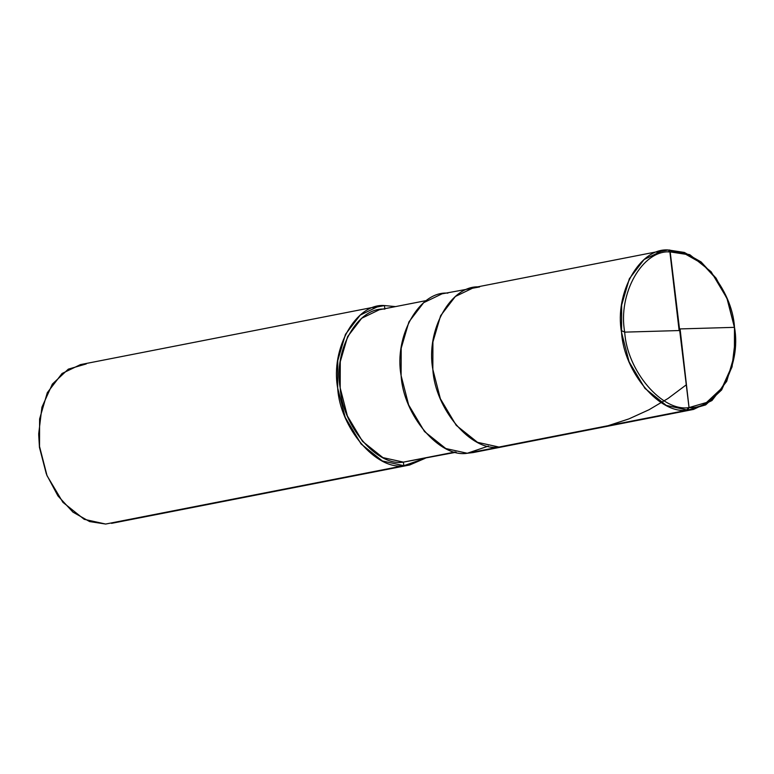 <?xml version="1.0" encoding="UTF-8"?>
<svg xmlns="http://www.w3.org/2000/svg" width="774" height="774" viewBox="0 0 774 774"><rect width="100%" height="100%" fill="white"/><g stroke="black" fill="none" stroke-linecap="round" stroke-linejoin="round"><path stroke-width="1.16" d="M735.29 339.641L732.069 366.837L721.639 389.941L705.685 404.889L687.709 410.114L498.978 447.053C471.482 451.842 435.104 409.156 432.84 369.43C425.516 329.927 451.242 284.551 479.609 286.931C451.242 284.551 425.516 329.927 432.84 369.43C435.104 409.156 471.482 451.842 498.978 447.053L687.709 410.114L689.024 407.579L670.187 251.898C696.919 247.245 732.291 288.75 734.497 327.373C741.608 365.773 716.608 409.881 689.024 407.579L706.507 402.499L722.016 387.968L732.156 365.512L735.29 339.641L734.497 327.373L727.454 299.567L716.598 279.279L702.008 263.489L685.783 254.298L670.187 251.898L668.33 249.983L684.371 252.45L701.06 261.912L716.066 278.147L727.454 299.567M687.709 410.114L693.562 409.417L711.954 400.555L726.699 381.34L734.4 355.082L734.478 327.615L726.95 298.309L711.093 271.713L689.798 254.714L668.33 249.983L656.807 252.237L668.33 249.983L670.187 251.898L689.024 407.579C662.292 412.232 626.921 370.727 624.715 332.104C617.604 293.704 642.614 249.596 670.187 251.898C642.614 249.596 617.604 293.704 624.715 332.104C626.921 370.727 662.292 412.232 689.024 407.579L687.709 410.114C660.212 414.893 623.834 372.207 621.561 332.481C614.246 292.978 639.963 247.612 668.33 249.983L662.486 250.679L644.084 259.542L629.349 278.756L621.648 305.024L621.561 332.481L629.098 361.787L644.955 388.384L666.25 405.392L687.709 410.114M498.978 447.053L477.519 442.331L456.225 425.332L440.367 398.726L432.84 369.43L432.918 341.963L440.619 315.705L455.354 296.49L473.756 287.618L455.354 296.49L440.619 315.705L432.918 341.963L432.84 369.43L440.367 398.726L456.225 425.332L477.519 442.331L498.978 447.053L467.264 453.264L498.978 447.053M38.719 435.017L39.455 447.391L46.324 473.882M693.562 409.417L473.108 452.577L467.264 453.264L488.317 446.114M456.167 452.229L403.399 462.126L455.18 451.987L403.399 462.126L382.888 457.608L362.532 441.364L347.381 415.948L340.192 387.948L340.27 361.7L347.623 336.613L361.71 318.249L379.289 309.774L426.474 300.544M384.881 309.116L384.446 305.556L395.543 306.601L384.446 305.556L372.923 307.81L384.446 305.556L384.881 309.116C357.772 306.843 333.197 350.206 340.192 387.948C342.36 425.903 377.122 466.703 403.399 462.126L403.825 465.687L403.399 462.126M425.236 458.285L403.825 465.687L409.678 464.99L425.236 458.285M409.678 464.99L111.514 523.359L403.825 465.687C376.328 470.466 339.95 427.78 337.677 388.055C330.363 348.552 356.079 303.185 384.446 305.556L378.602 306.252L360.2 315.115L345.465 334.329L337.764 360.587L337.677 388.055L345.214 417.36L361.071 443.957L382.366 460.956L403.825 465.687L105.67 524.046L84.202 519.325L62.907 502.326L47.05 475.72L39.522 446.424L39.6 418.957L47.301 392.699L62.046 373.484L80.438 364.612L378.602 306.252M479.609 286.931L442.041 293.83L423.639 302.702L408.904 321.916L401.203 348.174L401.116 375.642L408.653 404.937L424.5 431.544L445.805 448.543L467.264 453.264C439.767 458.053 403.389 415.357 401.116 375.642C393.802 336.139 419.518 290.763 447.885 293.143M86.291 363.925L68.315 369.15L52.361 384.088L41.931 407.192L38.7 433.798L39.522 446.424L46.769 475.023L57.934 495.892L72.94 512.127L89.629 521.579L105.67 524.046M46.769 475.023L39.455 447.391L38.7 433.798M679.698 330.537L624.724 332.133L621.358 330.624M679.04 329.753L669.655 249.954M669.065 250.737L668.349 252.024M679.514 328.94L734.497 327.344M686.277 384.833L668.049 398.455L649.096 409.707L628.962 418.879L608.18 425.681M680.172 329.724L689.044 407.579L686.393 410.143M662.486 250.679L473.756 287.618"/></g></svg>
